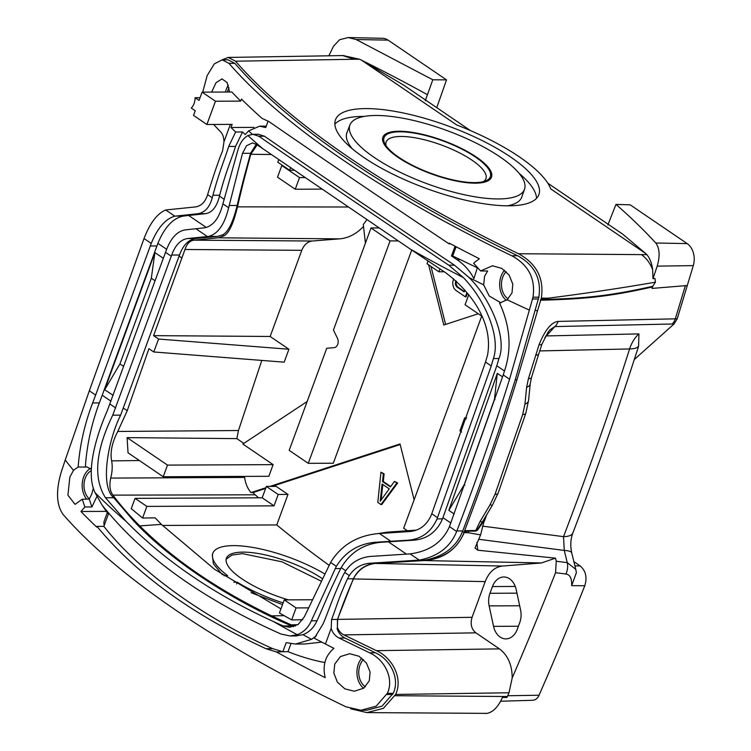 <?xml version="1.0" encoding="UTF-8"?>
<svg xmlns="http://www.w3.org/2000/svg" width="751" height="751" viewBox="0 0 751 751"><rect width="100%" height="100%" fill="white"/><g stroke="black" fill="none" stroke-linecap="round" stroke-linejoin="round"><path stroke-width="1.13" d="M464.925 485.127L464.24 484.667L494.477 399.194L495.012 399.541M454.242 514.031L448.845 510.361L464.24 484.667M494.477 399.194L497.303 373.407L502.607 376.871M448.845 510.361L497.303 373.407M504.512 371.022L496.796 365.775L442.517 518.875C436.885 531.652 427.544 538.739 414.514 540.147L381.358 542.269C363.869 543.79 350.473 552.248 341.179 567.662L340.71 568.563C328.215 594.013 324.357 604.442 316.988 620.786C313.843 627.695 309.14 632.323 302.897 634.679L295.753 635.956M410.112 553.891L369.868 556.472C358.687 557.871 350.295 563.184 344.69 572.422L349.309 575.557C354.125 568.31 360.837 564.217 369.436 563.269L419.236 560.105C437.908 556.51 450.384 546.972 456.664 531.492L456.861 530.966C475.937 481.184 493.501 430.614 509.553 379.236L503.245 374.946L449.455 526.592C442.574 542.175 429.459 551.272 410.112 553.891L419.236 560.105M344.69 572.422L343.301 574.956C332.111 598.96 329.52 608.676 323.155 623.781L314.322 638.228L325.427 644.001A578.721 176.635 20.2 0 0 333.951 648.348C325.296 655.651 322.367 665.414 325.183 677.646A578.721 176.635 20.2 0 1 276.396 651.934L265.976 648.695L272.763 648.667L282.845 651.737L276.396 651.934M93.406 487.868L91.8 493.942L89.247 499.115L82.216 499.218L75.053 504.362L67.919 495.191L69.843 477.148L73.495 470.342A578.721 176.635 -159.8 0 1 65.243 459.95L61 472.839C55.809 491.238 56.485 505.085 63.028 514.36A578.721 176.635 -159.8 0 0 345.835 706.766L360.959 710.249L376.167 706.175L387.328 693.351C394.247 679.054 384.944 659.707 369.623 652.835L339.076 638.04C335.134 635.984 332.505 632.755 331.172 628.362L331.585 619.481C336.11 608 337.819 600.096 347.478 578.796L349.309 575.557M331.172 628.362L325.427 644.001M324.864 662.532A66.557 20.315 -159.8 0 1 288.018 651.68L282.845 651.737L286.178 642.649L295.519 644.048L311.609 639.326L316.434 635.665M229.046 87.914A16.062 11.838 -90.2 0 0 227.929 90.364A16.062 11.838 -90.2 0 0 227.403 92.026M199.053 100.409L195.082 97.714A12.729 9.378 89.8 0 1 191.28 108.06L195.251 110.754L193.542 115.41L206.891 124.497L215.462 101.225L202.103 92.138L199.053 100.409M200.057 97.686L195.082 97.714M90.505 468.389A18.522 13.649 -90.2 0 0 83.586 477.167A18.522 13.649 -90.2 0 0 86.628 499.152M91.256 470.624A16.062 11.838 -90.2 0 0 85.21 478.265A16.062 11.838 -90.2 0 0 89.369 498.927M361.841 658.148A18.522 13.649 -90.2 0 0 358.358 664.1A18.522 13.649 -90.2 0 0 363.578 688.282M363.456 659.556A16.062 11.838 -90.2 0 0 359.982 665.208A16.062 11.838 -90.2 0 0 365.371 686.818M504.569 270.238A18.522 13.649 -90.2 0 0 501.086 276.199A18.522 13.649 -90.2 0 0 506.296 300.381M506.183 271.646A16.062 11.838 -90.2 0 0 502.71 277.297A16.062 11.838 -90.2 0 0 508.098 298.907M228.323 85.229A18.522 13.649 -90.2 0 0 225.488 92.035M106.051 511.375L80.939 511.478A578.721 176.635 20.2 0 0 96.719 527.089L96.973 526.404C136.419 574.252 192.754 615.013 265.976 648.695M80.939 511.478L84.891 507L82.216 499.218M334.749 664.072L340.456 656.543L349.741 653.717L358.997 656.252L366.441 663.02L370.093 672.042L369.276 680.857L363.653 688.226L354.331 691.211L344.859 688.864L337.396 682.152L333.838 673.093L334.749 664.072M202.103 92.138L231.843 92.007A578.721 176.635 20.2 0 0 240.695 101.113L241.456 99.048A578.721 176.635 20.2 0 0 262.024 118.348L268.961 121.606C317.861 155.391 377.884 196.142 449.051 243.85L449.305 243.164A578.721 176.635 20.2 0 0 479.316 258.71L473.628 263.197L480.565 270.961L492.459 265.798L501.724 268.351L509.131 275.082L512.811 284.113L511.994 292.956L507.132 299.752A578.721 176.635 20.2 0 0 529.361 310.097L532.975 297.208C535.698 278.818 528.638 265 511.778 255.762L517.646 255.734C534.552 265.075 541.621 278.884 538.842 297.18L515.421 379.217C499.368 430.586 481.804 481.156 462.738 530.938L462.532 531.464C456.27 546.944 443.794 556.472 425.104 560.077L375.303 563.241C366.629 564.236 359.926 568.338 355.176 575.538L353.345 578.768L337.452 619.453L337.396 627.226C338.588 630.699 340.747 633.253 343.892 634.886L376.439 650.666C393.111 658.195 403.062 679.073 395.617 694.45L383.414 708.353L366.892 712.605L351.092 708.878A578.721 176.635 20.2 0 1 350.661 708.672M228.971 63.356L234.838 63.337L228.051 59.817L222.174 59.845L228.971 63.356A578.721 176.635 20.2 0 0 511.778 255.762M222.174 59.845L214.307 63.891L207.173 75.56L202.714 92.138M213.594 124.469L220.888 132.148C222.803 134.222 223.826 137.452 223.958 141.845L230.369 124.394M211.651 92.101L216.035 82.657L222.024 78.911L227.149 82.591L229.571 92.016M240.695 101.113L215.462 101.225M253.969 127.398L230.998 127.492L232.134 124.394L206.891 124.497M268.135 121.061L265.741 127.576L259.639 126.168L248.637 130.871L245.211 134.551L242.545 131.979L235.617 132.007L230.998 127.492M425.273 100.747L432.792 79.775L356.143 39.521L348.239 37.55L382.559 38.292A17.311 12.758 89.8 0 1 388.079 40.122L446.516 79.878L436.744 107.646M573.877 561.645L580.157 565.916C585.78 570.779 587.329 577.388 584.785 585.742A3062.531 2256.699 89.8 0 1 539.049 695.229A10.364 7.641 89.8 0 1 532.675 700.279L500.56 701.246M222.024 59.845L228.191 57.433L235.532 61.197A578.721 176.635 20.2 0 0 518.547 253.735L641.392 254.617C646.292 258.015 650.037 263.01 652.628 269.59L652.995 278.659L657.2 266.136C660.129 256.072 659.66 248.365 655.783 243.005C644.302 230.444 631.037 217.574 615.98 204.403L630.173 204.826L687.165 243.596A17.311 12.758 89.8 0 1 693.295 265.619L677.224 318.79L674.06 323.963L634.276 359.541M477.27 267.769L452.693 255.978L456.082 246.75M477.505 267.365L473.928 278.555C469.75 270.735 464.118 264.436 457.021 259.668L451.464 255.988L455.068 246.215M507.132 299.752L499.575 303.113C509.619 324.826 511.666 346.145 505.723 367.07L503.245 374.946M469.056 277.523A568.882 173.631 20.2 0 0 480.94 283.512A568.882 173.631 20.2 0 0 483.663 284.873L484.592 276.171L487.671 271.008L480.565 270.961M483.663 284.873L489.267 296.044L500.908 302.841M89.247 499.115L91.904 506.963L96.813 496.646M101.976 504.954L108.341 514.21L103.863 526.367C138.409 570.732 203.643 617.866 272.763 648.667M258.485 134.26L264.474 136.222C310.37 168.027 384.09 218.203 454.449 265.159L469.037 277.495C489.192 297.171 507.742 337.359 498.946 358.527L496.796 365.775M290.937 643.729L288.018 651.68M321.803 642.124L304.737 644.001L295.519 644.048M341.179 567.662L345.751 570.779M491.257 365.953L437.035 518.903C431.262 531.802 421.79 538.889 408.619 540.166L374.88 542.297C358.133 543.987 345.282 551.994 336.345 566.338L311.346 620.805C308.285 627.629 303.582 632.258 297.246 634.698L290.121 635.975L280.968 634.032C202.394 599.063 142.756 556.069 102.042 505.048L95.058 492.675C85.013 472.041 96.898 434.247 106.999 411.473L165.971 251.097C170.684 238.208 177.161 231.13 185.394 229.872L204.535 227.806C213.096 226.164 219.217 218.175 222.906 203.85L238.086 149.43C240.217 142.615 243.512 137.987 247.952 135.555L252.843 134.288L258.86 136.25C309.684 171.331 372.984 214.317 448.751 265.187L463.283 277.523C483.625 298.119 501.152 335.781 493.426 358.546L491.257 365.953L485.531 362.057L487.596 354.847C493.491 320.893 469.159 290.186 445.305 272.482L410.375 249.125A576.984 176.109 20.2 0 0 463.292 277.56M509.553 379.236L529.361 310.097M234.838 63.337A578.721 176.635 20.2 0 0 517.646 255.734M223.958 141.845L222.643 150.735C219.001 159.39 214.317 172.946 208.59 191.411L207.633 194.64C205.323 201.878 201.315 205.971 195.636 206.9L165.727 209.98C157.231 213.528 150.003 223.038 144.023 238.527L89.331 390.783L95.63 395.073L151.223 243.427C157.654 227.844 165.53 218.766 174.852 216.185L198.245 213.678C205.107 212.308 209.782 207.013 212.251 197.785L212.937 195.251C219.395 171.266 223.958 161.54 228.708 146.445L235.617 132.007M212.251 197.785L207.633 194.64M242.545 131.979L235.551 146.417C230.66 161.653 225.779 171.791 219.686 195.222L219.47 196.124C216.823 206.769 212.195 212.608 205.596 213.65L183.535 216.044C173.162 217.968 164.619 227.074 157.898 243.343L102.22 395.233L110.998 401.212M450.591 243.84L449.051 243.85M452.693 255.978L451.464 255.988M224.023 199.222L219.47 196.124M547.817 183.206L622.71 234.162L645.86 253.641L550.736 188.923A121.531 37.09 20.2 0 0 456.636 124.91L361.522 60.193A636.595 194.302 20.2 0 0 359.607 59.245L343.188 55.583M470.455 130.58L403.465 85.004L361.522 60.193A636.595 194.302 20.2 0 1 427.394 94.673M652.628 269.59C651.765 263.028 649.803 258.025 646.742 254.589A636.595 194.302 20.2 0 0 645.86 253.641M365.718 108.585A108.369 33.082 20.2 0 0 335.415 119.963A108.369 33.082 20.2 0 0 392.482 173.988A108.369 33.082 20.2 0 0 508.643 205.821A108.369 33.082 20.2 0 0 538.824 194.8A108.369 33.082 20.2 0 0 482.395 140.681A108.369 33.082 20.2 0 0 365.718 108.585M498.523 198.94A93.021 28.388 20.2 0 0 524.536 189.177A93.021 28.388 20.2 0 0 475.552 142.803A93.021 28.388 20.2 0 0 375.838 115.476A93.021 28.388 20.2 0 0 349.938 124.938A93.021 28.388 20.2 0 0 398.368 171.388A93.021 28.388 20.2 0 0 498.523 198.94M399.842 131.8A56.625 17.282 -159.8 0 1 468.164 152.5A56.625 17.282 -159.8 0 1 485.606 180.925A56.625 17.282 -159.8 0 1 474.519 182.615A56.625 17.282 -159.8 0 1 421.799 169.67A56.625 17.282 -159.8 0 1 384.925 143.882A56.625 17.282 -159.8 0 1 399.842 131.8M615.98 204.403L607.869 224.934M348.239 37.55L339.612 39.709L333.519 46.224L328.825 55.799M539.659 350.924L629.582 348.952A34.724 9.5 17.8 0 0 638.603 346.042L638.331 347.037C618.064 410.027 596.238 472.013 572.844 532.985L572.844 532.985A34.724 10.955 -159 0 1 563.532 536.646L482.517 526.132M638.603 346.042L638.923 333.895C634.764 337.687 631.647 342.709 629.582 348.952C611.38 406.272 589.357 468.84 563.532 536.646L564.254 550.436L478.622 539.256M483.306 520.452L477.307 529.69L475.787 530.497L480.208 521.288L490.121 504.644L495.012 494.383L522.687 414.524L524.94 404.179L526.611 387.366L528.413 378.701L539.087 344.662C545.048 329.952 551.365 322.207 558.04 321.419A11.575 8.636 88.7 0 1 554.886 326.582L546.343 335.932L638.923 333.895M545.658 336.063A11.575 7.904 -137.5 0 1 546.343 335.932L544.869 337.565M572.844 532.985C570.553 539.124 570.197 545.808 571.755 553.027L571.755 553.027A34.724 7.313 166.2 0 0 564.254 550.436L567.268 562.649L575.782 569.38L576.392 572.656L571.671 585.649L584.785 585.742M555.552 572.694L556.266 561.241L567.268 562.649A14.466 11.237 97.3 0 1 565.916 574.027L555.552 572.694A3063.442 2257.365 89.8 0 1 512.191 677.975L509 692.769L395.617 694.45M565.916 574.027C570.009 574.562 571.933 578.439 571.671 585.649M355.176 575.538L353.421 578.937C346.896 593.863 341.63 607.343 337.631 619.387L472.06 617.313C470.107 623.95 471.384 629.122 475.89 632.849L499.453 648.873C507.901 655.285 512.154 664.982 512.191 677.975M472.06 617.313L485.193 581.621C488.91 572.131 494.721 566.939 502.616 566.038L541.509 562.95L555.505 558.143L477.767 550.211L475.017 547.977L480.602 534.9L464.409 532.055L464.184 532.656C456.458 549.901 443.043 559.204 423.958 560.556L425.451 560.312C444.742 557.862 457.612 548.596 464.062 532.506L464.409 532.055M556.266 561.241L555.505 558.143M519.748 622.588A17.357 12.795 -90.2 0 0 520.574 609.972L516.172 589.516A17.357 12.795 -90.2 0 0 503.818 576.984A17.357 12.795 -90.2 0 0 492.449 586.559L489.971 593.281A17.357 12.795 -90.2 0 0 489.145 605.897L493.548 626.353A17.357 12.795 -90.2 0 0 505.902 638.885A17.357 12.795 -90.2 0 0 517.27 629.31L519.748 622.588M518.547 253.735C536.683 263.742 544.268 278.537 541.311 298.128L516.848 380.184C502.137 427.648 484.733 477.805 464.634 530.666L464.447 531.501M535.228 310.069A578.721 176.635 20.2 0 0 537.359 311.036M337.039 628.343C338.372 632.736 341.01 635.966 344.944 638.012L375.491 652.807C390.811 659.688 400.114 679.017 393.195 693.323L382.015 706.156L366.835 710.221L360.959 710.249M366.892 712.605L487.07 713.375C493.078 712.155 498.204 706.841 502.447 697.454L506.925 697.482L507.357 696.515A3067.215 2260.144 -90.2 0 0 509 692.769M541.039 299.133L548.343 298.185L547.62 299.396C584.729 298.128 608.573 296.26 652.732 286.291L652.028 288.422L687.343 285.511M541.311 298.128L548.343 298.185C587.451 293.143 623.142 287.811 655.426 282.169L652.732 286.291M464.184 532.656L468.248 532.741L468.605 531.182L464.484 531.257M485.784 713.45L487.07 713.375M103.863 526.367L96.973 526.404M104.229 525.371A66.557 20.315 -159.8 0 1 104.295 520.79L107.224 512.83M91.904 506.963L84.891 507M102.22 395.233L99.31 402.921C91.434 424.146 86.778 445.531 85.351 467.066L78.151 467C79.822 445.24 84.656 423.893 92.645 402.949L95.63 395.073M78.151 467L73.495 470.342M91.293 469.234L86.806 466.878L85.351 467.066M89.331 390.783L65.243 459.95M516.848 380.184L515.421 379.217M487.286 513.797L482.64 522.724L477.401 530.262L475.627 531.088A2.319 1.737 -90.4 0 1 475.787 530.497L464.634 530.666M475.627 531.088L468.605 531.182A2.319 1.727 -91.1 0 1 468.765 530.591M486.047 516.81L483.663 522.799L480.602 534.9M558.04 321.419L675.29 318.837L685.419 285.54M540.401 300.184L547.329 300.053C584.456 298.767 608.226 296.927 652.469 286.948M540.729 299.536L547.62 299.396A2.319 1.727 88.9 0 0 547.329 300.053M652.995 278.659L654.994 278.499L655.426 282.169M228.191 57.433L342.681 55.574L354.256 59.273L235.532 61.197M113.148 395.298L104.671 389.778L154.903 252.589L163.314 258.306M104.671 389.778L119.935 363.944L151.317 278.236L155.044 280.761M123.671 366.385L119.935 363.944M151.317 278.236L154.903 252.589M446.516 79.878L432.792 79.775M535.632 355.185A11.575 3.38 16.8 0 0 538.758 353.899L541.922 344.23L548.08 332.149L549.948 329.792L554.886 326.582L672.136 324A11.575 8.636 88.7 0 0 675.29 318.837L677.224 318.79M539.087 344.662A11.575 2.3 21.1 0 0 541.912 344.249M528.413 378.701A11.575 3.398 17.3 0 0 531.53 377.434L538.758 353.89M480.208 521.288A11.575 0.911 31 0 0 482.358 522.001A2.319 0.742 -147.9 0 0 482.64 522.724M476.059 529.784A11.575 3.567 20.9 0 0 477.307 529.69A2.319 1.258 -131.2 0 0 477.401 530.262M476.876 542.541L477.767 550.211M355.307 575.623C360.039 568.516 366.723 564.461 375.378 563.447L423.958 560.556L541.509 562.95M337.631 619.387L337.396 627.226M410.375 249.125L256.401 144.314L252.298 142.972L246.525 145.741L242.498 153.326L228.642 207.745C224.502 224.756 217.706 234.321 208.243 236.462L187.619 238.536C180.691 239.531 175.377 245.033 171.679 255.049L112.753 415.172C95.48 450.816 93.068 478.349 105.506 497.753L125.877 521.175C165.004 560.988 213.96 594.341 272.744 621.227L283.211 625.968L289.464 627.301L298.1 624.513L304.305 616.918L330.609 562.443L336.345 566.338M125.877 521.175A576.984 176.109 -159.8 0 1 95.048 492.637M330.609 562.443C341.01 545.414 356.744 535.801 377.809 533.614L410.065 531.492C419.809 530.488 426.897 524.977 431.337 514.961L485.531 362.057M256.307 144.248L250.552 153.288C246.131 169.857 242.911 180.775 237.147 205.474L237.081 205.774C232.894 222.634 228.032 232.341 222.484 234.894L217.499 236.424L195.748 238.499C188.623 239.522 183.216 245.033 179.498 255.011L120.639 415.134C108.482 438.903 99.47 486.113 113.739 497.716L133.772 521.053C168.28 557.955 223.676 595.336 281.034 621.33L293.463 626.728M257.199 144.859L250.768 154.274C246.469 170.608 243.362 181.329 237.635 206.159L237.081 205.774M348.173 207.004L237.485 206.844C233.467 223.62 228.952 233.298 223.929 235.88L218.25 237.814L193.946 240.17C189.815 240.752 186.821 243.859 184.981 249.482L153.589 335.641L270.144 336.467L288.919 349.243L284.16 362.17L153.739 351.966L148.923 348.689L127.219 410.713L117.766 431.459C112.059 442.555 110.012 452.365 111.627 460.889C112.631 466.174 112.312 471.91 110.688 478.087C109.177 485.512 109.928 491.192 112.96 495.134C120.188 504.954 129.125 515.214 139.752 525.916L140.981 527.136C175.18 560.809 218.729 590.389 271.646 615.867L291.153 624.86L295.368 626.043M237.485 206.844L237.635 206.159M321.869 189.121L295.246 189.233L277.532 177.189L281.822 165.549L282.705 165.549M468.699 294.908L465.066 304.775L481.907 316.227M295.246 189.233L299.527 177.593L281.822 165.549M266.37 486.423L262.183 497.8L274.021 505.855L278.199 494.477L266.37 486.423L276.152 486.385L287.98 494.43L276.762 524.94A1446.802 1066.101 -90.2 0 0 329.107 565.278M258.644 497.819L255.171 494.806L112.96 495.134M244.469 476.387A43.351 31.946 -90.2 0 1 244.61 477.429C245.455 483.466 247.577 488.525 250.984 492.59L252.965 492.572L255.171 494.806M252.965 492.572L265.629 488.441M271.89 486.404L400.18 444.545M380.973 504.559L381.761 504.55L397.636 483.024L394.463 481.4L390.445 486.92L382.494 481.513L383.339 473.834L380.954 472.21L377.8 502.391L380.973 504.559L396.847 483.024L394.463 481.4M390.708 486.564L383.282 481.513L384.118 473.825L380.954 472.21M445.606 324.413L430.98 266.417M453.604 278.79L452.665 282.695L453.05 285.709L454.036 288.44L455.819 290.337L465.357 296.833L466.136 296.823L467.432 293.303M270.144 336.467L301.78 250.318C304.099 244.704 307.628 241.597 312.36 241.015L339.546 238.856A57.874 42.647 -90.2 0 0 363.522 226.436M243.84 443.381L236.837 438.622L127.107 437.626L128.027 452.806L163.22 476.744L167.501 465.104L127.107 437.626M117.766 431.459L238.461 430.52L236.837 438.622M238.461 430.52L261.799 360.424M381.114 500.016L382.813 484.479M464.343 291.482L457.415 286.76L456.035 283.765L456.43 281.334M283.136 602.922A73.786 22.521 -159.8 0 1 237.222 582.194L233.843 582.203M223.901 575.717L227.675 575.698A73.786 22.521 -159.8 0 1 212.843 553.252A73.786 22.521 -159.8 0 1 254.974 547.826A73.786 22.521 -159.8 0 1 324.779 573.952M322.451 578.73A59.32 18.108 20.2 0 0 242.977 552.116A59.32 18.108 20.2 0 0 226.417 558.246A59.32 18.108 20.2 0 0 288.384 599.852M226.164 559.213L231.89 555.083L242.423 553.618L282.029 561.832L321.278 581.171M251.05 592.68L282.507 604.621M276.762 524.94L162.413 525.437M212.843 553.252L212.261 554.829L213.425 563.888L222.409 574.712M236.574 583.931L237.222 582.194M280.94 608.892L214.551 569.277L161.381 524.386L155.157 517.843L142.587 518.04L146.867 506.399L135.039 498.354L131.256 508.634L142.587 518.04M312.388 599.749L284.254 599.871L279.428 612.985L291.67 619.922L296.082 607.916L284.254 599.871M278.734 159.672L277.795 162.207L289.633 170.261L290.553 167.755M294.185 170.242L289.633 170.261M269.938 486.413L400.03 443.963L414.13 499.819M250.984 492.59L265.892 487.728M163.22 476.744L268.849 476.284L273.129 464.644L242.845 444.048L307.15 401.503M379.002 227.919L371.003 227.957L333.444 330.046L337.452 338.279A6.074 4.478 -90.2 0 1 333.988 347.685L326.741 348.257L289.182 450.356L308.257 463.329L333.303 463.226L411.736 250.036M366.826 219.667A57.846 42.629 -90.2 0 1 363.296 224.446L365.418 243.146M478.274 313.749L443.803 325.005L428.614 264.812M427.798 261.601L427.563 260.672M371.003 227.957L390.088 240.93L398.19 240.902M481.72 316.096L403.672 528.244L407.38 530.769M273.129 464.644L167.501 465.104M377.697 533.623L387.037 532.177L416.364 530.122M466.183 419.039L464.616 417.969L466.634 417.734M464.616 417.969L459.941 430.886L461.63 432.041M428.032 260.982L427.019 263.732L438.847 271.778L439.908 268.896M436.218 175.19L429.065 172.627M444.207 271.749L438.847 271.778M281.034 621.33L271.646 615.867L284.113 615.66M140.972 527.155A565.409 172.58 -159.8 0 1 134.176 521.41M111.627 460.889L139.395 460.532M291.153 624.86L297.8 624.719M302.728 619.744L291.67 619.922M308.52 607.869L296.082 607.916M139.752 525.916L161.381 524.386M274.021 505.855L146.867 506.399M287.98 494.43L278.199 494.477M262.183 497.8L135.039 498.354M184.981 249.482L301.78 250.318M153.739 351.966L158.602 339.048L288.919 349.243M158.602 339.048L153.589 335.641M386.192 145.929A53.152 16.222 -159.8 0 1 386.155 141.958A53.152 16.222 -159.8 0 1 400.987 136.466A53.152 16.222 -159.8 0 1 458.091 152.143A53.152 16.222 -159.8 0 1 485.925 178.663A53.152 16.222 -159.8 0 1 483.315 181.667M308.257 463.329L390.088 240.93M304.925 177.574L299.527 177.593M384.118 473.825L383.339 473.834M383.282 481.513L382.494 481.513M397.636 483.024L396.847 483.024M380.194 501.274L382.081 483.982L389.243 488.854L380.194 501.274M465.357 296.833L466.897 292.637M464.831 290.158L464.184 291.904L456.636 286.769L455.256 283.765L455.848 280.799M457.415 286.76L456.636 286.769M456.242 281.841L455.463 281.841M456.035 283.765L455.256 283.765M456.43 285.399L455.641 285.408M228.642 207.745L222.906 203.85M109.965 404.057L115.692 407.953M524.536 189.177L521.823 196.987A93.171 28.435 -159.8 0 1 507.366 205.821M352.219 148.745A93.171 28.435 -159.8 0 1 346.943 132.645L349.938 124.938M364.254 116.414A108.219 33.035 20.2 0 0 362.958 116.414A108.219 33.035 20.2 0 0 334.852 124.159M536.524 198.358A108.219 33.035 20.2 0 0 519.157 173.406M476.303 157.034A57.874 17.667 20.2 0 0 419.443 133.669A57.874 17.667 20.2 0 0 382.869 137.226A57.874 17.667 20.2 0 0 398.058 157.372A57.874 17.667 20.2 0 0 454.918 180.738A57.874 17.667 20.2 0 0 491.492 177.189A57.874 17.667 20.2 0 0 476.303 157.034M442.977 517.683L450.853 523.053M460.56 259.649L457.021 259.668M311.609 639.326A568.882 173.631 -159.8 0 1 302.897 634.679M248.637 130.862A568.882 173.631 20.2 0 0 252.289 134.307M311.346 620.805L316.988 620.786M258.86 136.25L264.474 136.222M448.751 265.187L454.449 265.159M493.426 358.546L498.946 358.527M456.861 530.966L462.738 530.938M532.478 298.992L538.345 298.964M532.975 297.208L538.842 297.18M228.708 146.445L235.551 146.417M641.392 254.617L646.742 254.589M354.256 59.273L359.607 59.245M672.136 324L674.06 323.963M574.919 565.878L580.157 565.916M507.695 695.745L539.049 695.229M518.406 626.24L493.548 626.353M519.673 605.766L489.145 605.897M516.96 593.159L489.971 593.281M515.28 586.456L492.449 586.559M499.453 648.873L376.439 650.666M507.357 696.515L395.026 695.717M92.645 402.949L99.31 402.921M386.803 694.487L392.67 694.459M387.328 693.351L393.195 693.323M369.623 652.835L375.491 652.807M339.076 638.04L344.944 638.012M331.585 619.481L337.452 619.453M347.478 578.796L353.345 578.768M369.436 563.269L375.303 563.241M413.782 560.678L419.631 560.65M449.455 526.592L456.664 531.492M462.532 531.464L464.062 532.506M693.295 265.619L657.2 266.136M174.852 216.185L165.727 209.98M198.245 213.678L205.596 213.65M212.937 195.251L219.686 195.222M206.337 227.487L188.679 215.471M166.647 249.304L157.898 243.343M175.631 216.072L183.535 216.044M150.219 245.981L156.875 245.952M151.223 243.427L144.023 238.527M388.079 40.122L356.143 39.521M687.165 243.596L655.783 243.005M526.611 387.366A11.575 5.736 5.5 0 0 530.215 383.752M524.94 404.179A11.575 5.773 5.8 0 0 528.554 400.546M522.687 414.524A11.575 3.445 18.2 0 0 525.794 413.275L528.563 400.518L530.215 383.723L531.53 377.424M495.012 494.383A11.575 3.53 20.1 0 0 498.11 493.191L525.803 413.275M490.121 504.644A11.575 0.873 30.7 0 0 492.318 505.348L483.231 520.574M375.378 563.447L502.616 566.038M353.421 578.937L485.193 581.621M343.892 634.886L475.89 632.849M388.37 541.837L406.451 554.135M335.134 568.582L340.71 568.563M374.88 542.297L381.358 542.269M297.246 634.708A576.984 176.109 -159.8 0 1 272.763 621.18M247.952 135.555A576.984 176.109 20.2 0 0 263.291 149.111M283.211 625.968L291.228 625.93M105.506 497.753L113.739 497.716M112.753 415.172L120.639 415.134M171.679 255.049L179.498 255.011M187.619 238.536L195.748 238.499M208.243 236.462L217.499 236.424M229.186 205.502L237.147 205.474M242.498 153.326L250.552 153.288M223.929 235.88L222.484 234.894M250.768 154.274L271.233 154.518M123.436 408.15L127.219 410.713M244.61 477.429L110.688 478.087M182.005 258.119L179.095 256.138M339.546 238.856L218.25 237.814M193.946 240.17L312.36 241.015M207.417 236.556L195.964 228.764M171.247 256.232L165.52 252.336M379.452 533.52L390.895 541.302M431.787 513.768L437.514 517.664M437.035 518.903L442.517 518.875M408.619 540.166L414.514 540.147M492.985 265.807L492.459 265.807M295.669 635.956L290.036 635.984M258.428 134.26L252.796 134.288M266.267 126.14L259.639 126.168M486.019 713.45L485.503 713.45M344.024 55.574L342.681 55.574M498.11 493.182L492.318 505.348M571.755 553.027L575.782 569.38"/></g></svg>
